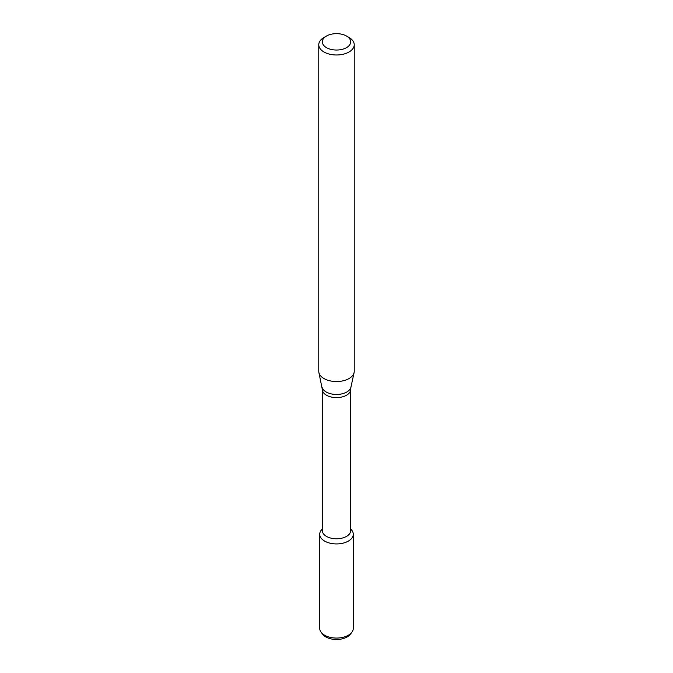 <?xml version="1.0" encoding="UTF-8"?>
<svg xmlns="http://www.w3.org/2000/svg" width="673" height="673" viewBox="0 0 673 673"><rect width="100%" height="100%" fill="white"/><g stroke="black" fill="none" stroke-linecap="round" stroke-linejoin="round"><path stroke-width="1.01" d="M350.692 528.843L351.811 530.29A16.775 9.683 180 0 1 348.362 541.092A16.775 9.683 180 0 1 326.985 542.219A16.775 9.683 180 0 1 321.189 530.29L322.308 528.843M322.308 389.423A14.192 8.194 180 0 0 331.074 396.994A14.192 8.194 180 0 0 346.536 395.211A14.192 8.194 180 0 0 350.692 389.423L350.692 530.593A14.192 8.194 180 0 1 346.536 536.381A14.192 8.194 180 0 1 331.074 538.164A14.192 8.194 180 0 1 322.308 530.593L322.308 389.423L318.901 372.581A17.734 10.238 180 0 1 318.766 371.303L318.766 44.738A17.734 10.238 180 0 1 323.957 37.495L326.464 36.048A14.192 8.194 180 0 1 346.536 36.048A14.192 8.194 180 0 1 346.536 47.632A14.192 8.194 180 0 1 326.464 47.632A14.192 8.194 180 0 1 326.464 36.048M346.536 36.048L349.043 37.495A17.734 10.238 180 0 1 354.234 44.738L354.234 371.303A17.734 10.238 180 0 1 354.099 372.581A17.734 10.238 180 0 1 349.043 378.546A17.734 10.238 180 0 1 330.746 380.994A17.734 10.238 180 0 1 318.901 372.581M354.234 44.738A17.734 10.238 180 0 1 349.043 51.981A17.734 10.238 180 0 1 329.711 54.202A17.734 10.238 180 0 1 318.766 44.738M350.692 529.079A16.775 9.683 180 0 1 353.275 534.244L353.275 628.38A16.775 9.683 180 0 1 351.811 632.334L350.254 634.345A15.067 8.699 180 0 1 347.15 636.944A15.067 8.699 180 0 1 322.746 634.345L321.189 632.334A16.775 9.683 180 0 1 319.725 628.38L319.725 534.244A16.775 9.683 180 0 1 322.308 529.079M351.811 632.334A16.775 9.683 180 0 1 348.362 635.228A16.775 9.683 180 0 1 321.189 632.334M353.275 534.244A16.775 9.683 180 0 1 348.362 541.092A16.775 9.683 180 0 1 330.081 543.195A16.775 9.683 180 0 1 319.725 534.244M350.692 389.423L350.936 387.118A14.545 8.396 180 0 1 346.788 392.006A14.545 8.396 180 0 1 331.781 394.016A14.545 8.396 180 0 1 322.064 387.118M350.936 387.118L354.099 372.581"/></g></svg>
